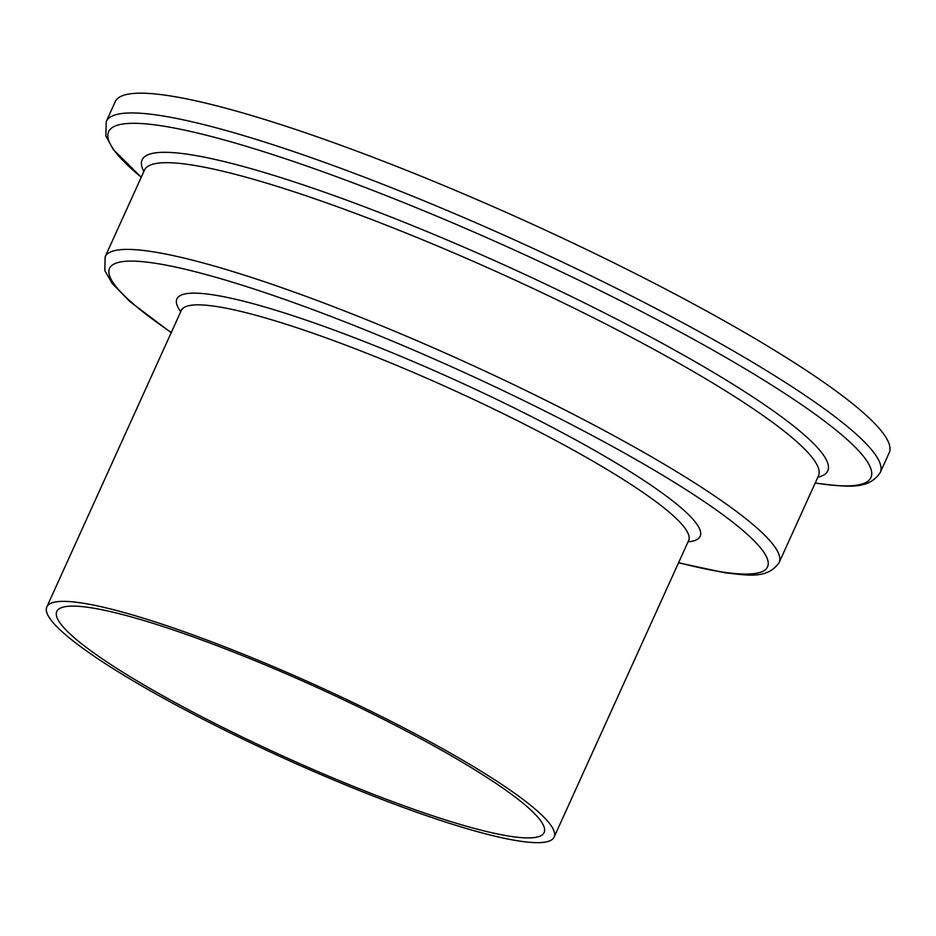 <?xml version="1.0" encoding="UTF-8"?>
<svg xmlns="http://www.w3.org/2000/svg" width="936" height="936" viewBox="0 0 936 936"><rect width="100%" height="100%" fill="white"/><g stroke="black" fill="none" stroke-linecap="round" stroke-linejoin="round"><path stroke-width="1.4" d="M89.985 607.616A267.567 38.271 24.4 0 1 372.212 713.677A267.567 38.271 24.4 0 1 544.132 832.549A267.567 38.271 24.4 0 1 510.927 836.41A267.567 38.271 24.4 0 1 228.7 730.349A267.567 38.271 24.4 0 1 56.792 611.477A267.567 38.271 24.4 0 1 89.985 607.616M519.55 841.09A278.542 39.838 24.4 0 1 225.763 730.688A278.542 39.838 24.4 0 1 46.8 606.949A278.542 39.838 24.4 0 1 81.362 602.936A278.542 39.838 24.4 0 1 375.16 713.337A278.542 39.838 24.4 0 1 554.124 837.077A278.542 39.838 24.4 0 1 519.55 841.09M115.233 101.696A424.932 60.782 24.4 0 1 167.965 95.566A424.932 60.782 24.4 0 1 616.18 263.999A424.932 60.782 24.4 0 1 889.2 452.778L880.238 472.551A424.932 60.782 24.4 0 0 607.207 283.76A424.932 60.782 24.4 0 0 159.003 115.339A424.932 60.782 24.4 0 0 106.271 121.458L115.233 101.696M46.8 606.949L181.303 310.424A278.542 39.838 24.4 0 1 215.865 306.411A278.542 39.838 24.4 0 1 509.664 416.812A278.542 39.838 24.4 0 1 688.627 540.563L689.224 539.733M180.73 311.7A287.305 41.102 24.4 0 1 212.554 294.758A287.305 41.102 24.4 0 1 545.98 424.043A287.305 41.102 24.4 0 1 688.054 541.827M171.3 332.491A361.284 51.679 24.4 0 1 154.37 263.133A361.284 51.679 24.4 0 1 605.721 442.751A361.284 51.679 24.4 0 1 722.732 572.048A361.284 51.679 24.4 0 1 678.612 562.63M171.206 332.69L130.116 301.755L112.133 283.409L104.832 270.621L105.136 256.815A370.048 52.931 24.4 0 1 151.059 251.48A370.048 52.931 24.4 0 1 541.382 398.151A370.048 52.931 24.4 0 1 779.138 562.548L818.473 475.839A370.048 52.931 24.4 0 0 580.718 311.431A370.048 52.931 24.4 0 0 190.394 164.759A370.048 52.931 24.4 0 0 144.472 170.095L144.542 169.907M143.851 171.475A376.436 53.843 24.4 0 1 188.826 154.428A376.436 53.843 24.4 0 1 615.689 318.649A376.436 53.843 24.4 0 1 817.853 477.22M106.271 121.458L105.826 135.954L113.408 149.737L141.242 177.22A418.556 59.869 24.4 0 1 160.571 125.67A418.556 59.869 24.4 0 1 683.467 333.766A418.556 59.869 24.4 0 1 819.035 483.549A418.556 59.869 24.4 0 1 815.244 482.964L819.292 483.596C845.524 486.533 868.432 490.581 880.238 472.551M678.53 562.828L725.014 572.809C745.84 574.856 767.122 579.969 779.138 562.548M105.136 256.815L144.472 170.095M181.303 310.424L181.537 309.43M554.124 837.077L688.627 540.563"/></g></svg>
